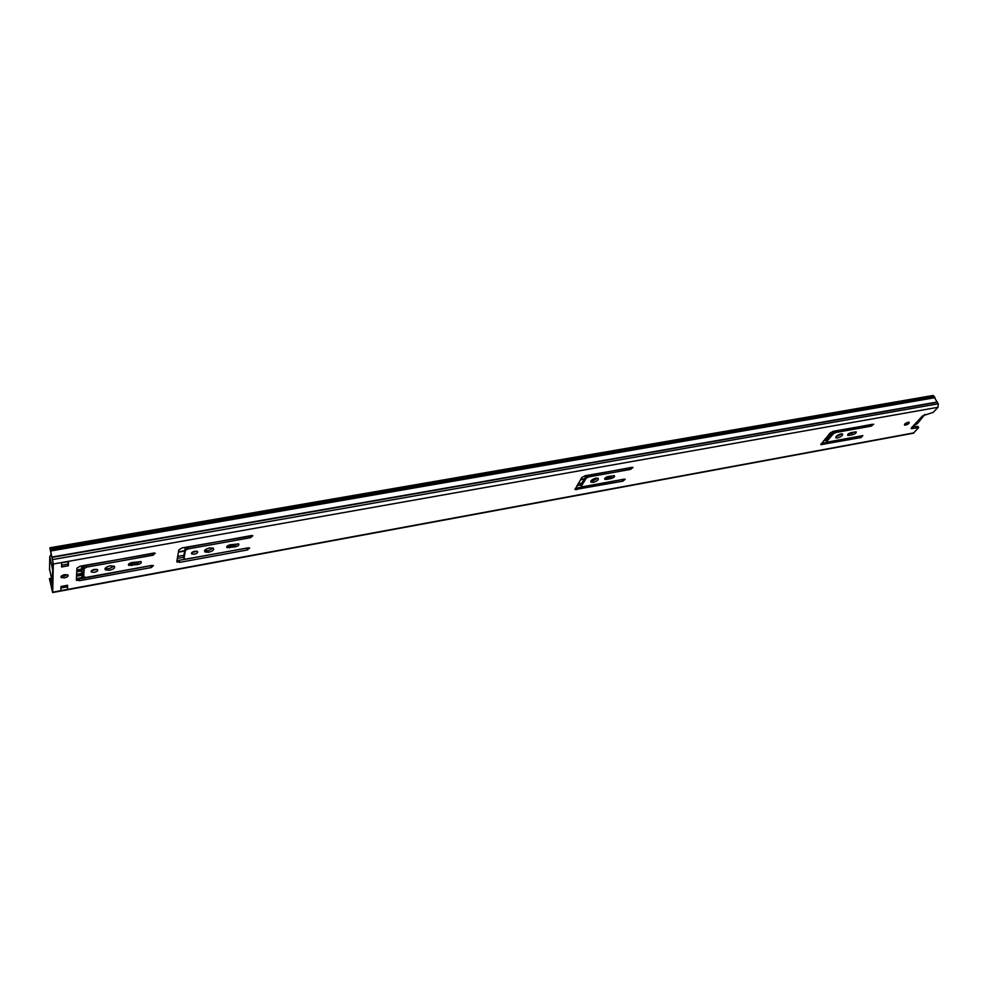 <?xml version="1.0" encoding="UTF-8"?>
<svg xmlns="http://www.w3.org/2000/svg" width="988" height="988" viewBox="0 0 988 988"><rect width="100%" height="100%" fill="white"/><g stroke="black" fill="none" stroke-linecap="round" stroke-linejoin="round"><path stroke-width="1.48" d="M841.949 433.831L835.91 436.782M840.998 433.893L842.566 433.991C842.9 435.449 841.208 436.77 837.503 437.956L835.922 437.857C835.576 436.412 837.268 435.091 840.998 433.893M597.765 478.13L592.714 480.971L590.873 480.983M595.925 478.13L598.172 478.303C598.814 479.822 597.197 481.168 593.282 482.342L591.034 482.181C590.379 480.662 592.01 479.316 595.925 478.13M908.207 422.222L909.232 422.284C909.417 423.321 908.17 424.272 905.514 425.136L904.489 425.075C904.304 424.037 905.539 423.086 908.207 422.222L904.835 423.938M64.492 577.856C67.567 577.041 68.691 576.066 67.839 574.93L64.603 574.658C61.515 575.473 60.392 576.449 61.244 577.585L64.492 577.856M61.281 576.128L64.109 576.202L67.419 574.72M94.329 572.336C97.195 571.57 98.232 570.656 97.454 569.594L94.539 569.36C91.674 570.113 90.624 571.027 91.402 572.089L94.329 572.336M91.513 570.669L96.948 569.372M109.631 570.249C113.855 569.125 115.386 567.779 114.25 566.21L110.026 565.852C105.802 566.976 104.259 568.335 105.395 569.903L109.631 570.249M105.099 568.335L109.223 568.619L114.139 566.136M194.327 554.182C197.155 553.404 198.205 552.49 197.477 551.428L194.895 551.218C192.067 551.983 191.017 552.909 191.734 553.972L194.327 554.182M191.833 552.601L196.945 551.205M208.69 552.243C212.852 551.106 214.408 549.748 213.346 548.179L209.604 547.883C205.442 549.019 203.886 550.378 204.936 551.946L208.69 552.243M204.652 550.452L208.246 550.662L213.186 548.093M922.52 415.874L933.265 412.329L937.983 407.291L938.242 403.808L933.08 395.472L49.869 547.784L50.326 550.205L49.869 547.784M51.425 578.338L49.4 578.573L52.685 592.528L913.357 433.226L918.667 427.582L911.183 428.656L912.776 426.655M855.275 431.818L847.963 434.214M861.894 435.782L821.213 443.489M872.058 424.334L835.033 431.287L832.674 432.546L826.252 440.105L826.66 441.76M613.709 475.549L610.374 477.241L604.94 478.13M623.823 479.242L575.201 488.368M631.69 467.373L588.045 475.549L585.6 476.908L580.796 484.725L581.265 486.331M68.061 561.641L67.962 564.099L61.614 565.235M67.159 585.341L67.456 589.428L60.848 590.651L60.972 586.477L67.616 585.254L67.456 589.428M176.938 560.715L248.606 547.797M183.632 557.318L184.991 548.822L187.498 547.327L251.829 535.471M128.749 563.975L137.344 562.901L140.58 561.431M76.385 578.894L79.102 579.054L152.448 565.383M83.363 575.411L83.77 566.989L86.277 565.469L154.276 552.971M226.993 546.278L234.885 545.24L238.157 543.709M918.21 427.557L917.58 426.371L911.986 427.396M49.598 578.659L52.401 590.528L52.932 562.32L50.326 550.205M52.685 592.528L53.315 564.012L50.141 548.587L933.821 395.978M51.388 578.202L49.4 578.573M937.365 401.98L52.129 557.022M937.513 402.227L52.216 557.368L52.216 558.331M848.741 435.424L847.642 435.35C847.42 434.325 848.618 433.386 851.248 432.546L856.226 431.904C856.448 432.942 855.25 433.868 852.619 434.72L848.741 435.424L848.124 434.189M862.82 435.609L861.104 437.548L820.83 444.662L830.142 432.966L833.304 431.274L873.676 424.223L871.194 426.149L835.663 432.534L833.304 433.806L826.87 441.352L827.549 442.056L862.82 435.609M606.36 479.427L604.792 479.316C604.347 478.241 605.508 477.29 608.275 476.451L614.425 475.734C614.869 476.809 613.709 477.76 610.942 478.6L606.36 479.427L605.792 478.069M624.169 479.18L625.206 479.254L622.848 481.181L575.041 489.566L581.809 477.537L585.069 475.722L633.024 467.398L630.64 469.374L588.613 476.932L586.18 478.291L581.364 486.096L582.525 486.788L624.169 479.18M61.552 566.989L61.688 562.555L68.53 561.345L68.357 565.778L61.552 566.989M182.15 547.883L178.803 549.884L176.803 561.53L179.606 562.37L247.408 549.946L249.668 548.007L247.951 547.871L186.053 559.171L183.966 558.541L185.435 550.415L187.93 548.933L250.557 537.682L252.829 535.681L182.15 547.883M137.752 564.519C140.741 563.716 141.827 562.765 141.037 561.641L131.997 562.518C128.996 563.321 127.897 564.272 128.699 565.395L137.752 564.519L137.344 562.901M80.263 566.136L76.916 568.174L76.335 579.894L79.497 580.697L151.25 567.557L153.486 565.618L151.547 565.469L86.042 577.424L83.696 576.807L84.165 568.643L86.672 567.124L153.004 555.207L155.264 553.218L80.263 566.136M235.342 546.796C238.281 545.994 239.38 545.03 238.651 543.919L230.278 544.759C227.326 545.574 226.215 546.525 226.956 547.636L235.342 546.796L234.885 545.24M912.393 427.063L922.397 416.121M68.357 565.778L67.962 564.099M66.752 585.415L67.11 586.934M924.966 414.392L917.383 423.568L913.171 426.236M920.446 418.406C921.199 419.27 920.087 420.468 917.111 422M52.796 569.002L52.129 581.018L49.561 569.014M51.302 553.823L49.746 556.8L52.08 566.951L52.846 566.816M52.389 569.076L52.08 566.951M103.53 562.382L102.184 562.209M151.386 553.404L149.991 554.046M76.397 578.82L82.424 577.721L81.646 568.718L83.721 567.989M82.103 574.967L81.609 570.669M76.768 571.064L81.535 570.212L81.399 569.434M82.053 576.152L82.424 577.721M76.731 571.805L81.609 570.928L81.572 565.902M81.609 570.928L81.88 577.61M81.485 567.347L83.782 566.939M911.998 428.706L911.492 427.742M52.648 560.307L52.697 559.566L938.242 403.808M52.413 589.898L52.117 590.923M52.45 587.86L51.648 588.971M51.759 579.845L49.659 580.092M934.352 396.596L50.388 549.476M934.809 397.423L50.647 550.637M935.031 397.658L50.746 550.983M937.983 407.291L53.315 564.012M914.036 432.843L52.772 592.17M922.409 416.034L911.665 427.594M51.821 580.08L49.906 580.425M52.537 582.747L50.462 583.13M52.574 581.105L50.166 581.549M52.463 586.86L51.364 587.057M229.093 546.278L229.549 547.846M152.572 553.589L153.004 555.207M86.277 565.469L86.672 567.124M83.77 566.989L84.165 568.643M83.301 575.164L83.696 576.807M150.831 565.951L151.25 567.557M79.102 579.054L79.497 580.697M131.219 564.012L131.626 565.63M250.088 536.114L250.557 537.682M187.498 547.327L187.93 548.933M184.991 548.822L185.435 550.415M183.533 556.948L183.966 558.541M246.963 548.389L247.408 549.946M179.174 560.776L179.606 562.37M67.085 586.86L60.935 587.996M622.848 481.181L622.279 479.835M581.364 486.096L580.796 484.725M586.18 478.291L585.6 476.908M588.613 476.932L588.045 475.549M630.64 469.374L630.048 468.016M576.523 489.665L575.967 488.294M610.942 478.6L610.374 477.241M861.104 437.548L860.486 436.326M826.87 441.352L826.252 440.105M833.304 433.806L832.674 432.546M835.663 432.534L835.033 431.287M871.194 426.149L870.552 424.914M821.868 444.736L821.25 443.489M852.619 434.72L852.002 433.485M49.548 570.138L49.746 556.8M831.192 434.288L828.623 434.757M584.501 478.711L580.685 479.39M184.657 550.687L178.482 551.81M83.659 568.878L81.621 569.249M826.067 440.413L823.424 440.895M580.685 485.046L576.794 485.75M183.62 557.257L177.334 558.405M83.375 575.498L82.547 575.646M827.549 438.586L824.98 439.043M581.759 483.144L577.968 483.836M183.83 555.305L177.679 556.417M83.4 573.522L82.115 573.62M830.883 434.658L828.315 435.128M584.266 479.094L580.45 479.773M184.583 551.094L178.408 552.206M83.647 569.273L81.424 569.545M82.066 573.312L76.607 574.312M81.646 568.718L81.461 567.927M82.473 568.211L82.239 567.223M81.621 570.829L76.743 571.706M76.397 578.61L81.979 577.597M82.103 575.201L76.521 576.214M76.558 575.337L82.016 574.349M76.829 569.99L81.387 569.162M226.697 546.722L226.956 547.636M204.565 550.612L204.936 551.946M76.372 579.203L76.681 580.475M128.44 564.383L128.699 565.395M176.852 561.221L177.111 562.16M191.487 553.058L191.734 553.972M105.037 568.446L105.395 569.903M91.168 571.101L91.402 572.089M60.984 576.498L61.244 577.585M918.025 426.396L918.667 427.582M68.468 561.579L61.676 562.777M591.034 482.181L590.713 481.403M81.942 577.696L76.397 578.709"/></g></svg>
